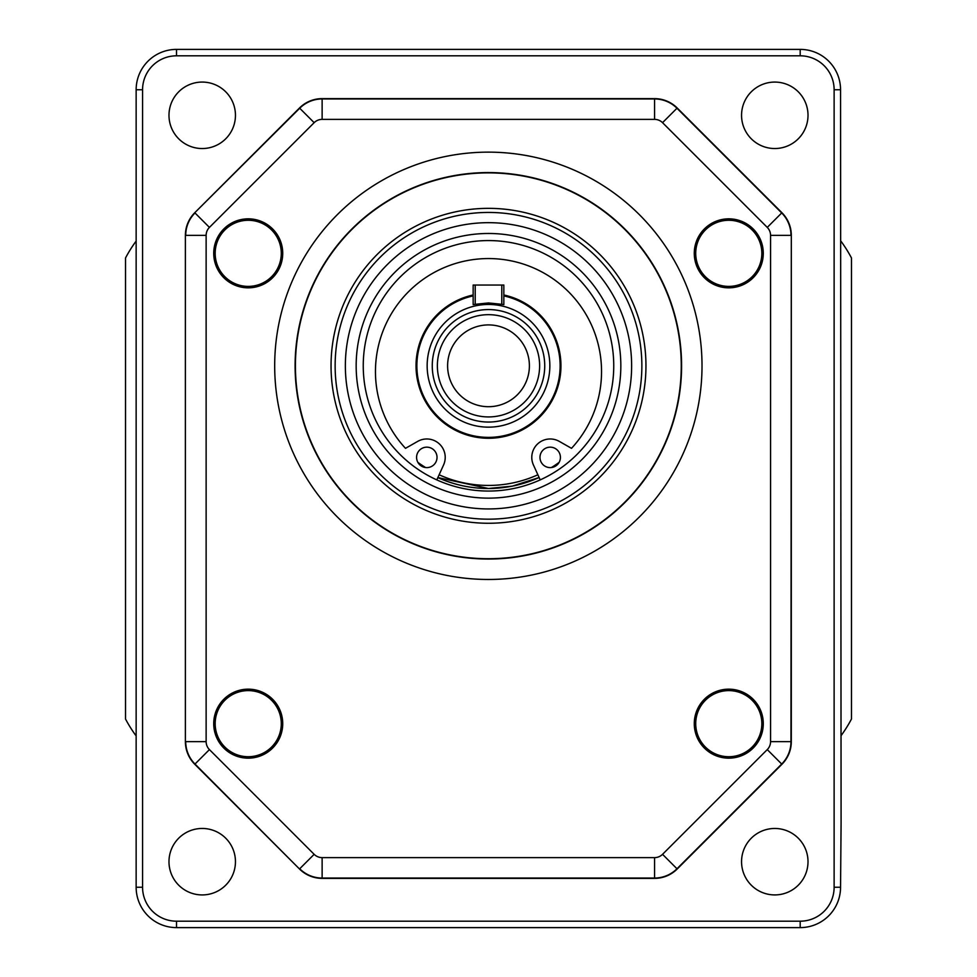 <?xml version="1.0" encoding="UTF-8"?>
<svg xmlns="http://www.w3.org/2000/svg" width="977" height="977" viewBox="0 0 977 977"><rect width="100%" height="100%" fill="white"/><g stroke="black" fill="none" stroke-linecap="round" stroke-linejoin="round"><path stroke-width="1.47" d="M728.769 690.605A33.059 33.059 0 0 1 761.828 723.664A33.059 33.059 0 0 1 728.769 756.723A33.059 33.059 0 0 1 695.722 723.664A33.059 33.059 0 0 1 728.769 690.605M763.281 723.664A34.513 34.513 0 0 1 711.525 753.548A34.513 34.513 0 0 1 711.525 693.78A34.513 34.513 0 0 1 763.281 723.664M282.732 723.664A34.513 34.513 0 0 1 230.975 753.548A34.513 34.513 0 0 1 230.975 693.78A34.513 34.513 0 0 1 282.732 723.664M282.732 253.336A34.513 34.513 0 0 1 230.975 283.22A34.513 34.513 0 0 1 230.975 223.452A34.513 34.513 0 0 1 282.732 253.336M763.281 253.336A34.513 34.513 0 0 1 711.525 283.22A34.513 34.513 0 0 1 711.525 223.452A34.513 34.513 0 0 1 763.281 253.336M185.386 235.372L185.386 741.628A32.009 32.009 0 0 0 194.765 764.27L299.487 868.993A32.009 32.009 0 0 0 322.129 878.372L654.566 878.372A32.009 32.009 0 0 0 677.208 868.993L781.93 764.27A32.009 32.009 0 0 0 791.309 741.628L791.309 235.372A32.009 32.009 0 0 0 781.93 212.73L677.208 108.007A32.009 32.009 0 0 0 654.566 98.628L322.129 98.628A32.009 32.009 0 0 0 299.487 108.007L194.765 212.73A32.009 32.009 0 0 0 185.386 235.372L185.386 741.628M834.126 887.25A33.926 33.926 0 0 1 800.187 921.189L176.507 921.189A33.926 33.926 0 0 1 142.569 887.25L142.569 89.75A33.926 33.926 0 0 1 176.507 55.811L800.187 55.811A33.926 33.926 0 0 1 834.126 89.75L834.126 887.25L840.55 887.25L841.087 823.403L840.55 89.75A40.362 40.362 0 0 0 800.187 49.387L176.507 49.387A40.362 40.362 0 0 0 136.145 89.75L136.145 887.25A40.362 40.362 0 0 0 176.507 927.613L800.187 927.613A40.362 40.362 0 0 0 840.55 887.25M741.555 861.69A33.23 33.23 0 0 1 791.394 832.917A33.23 33.23 0 0 1 791.394 890.474A33.23 33.23 0 0 1 741.555 861.69M741.555 115.31A33.23 33.23 0 0 1 791.394 86.526A33.23 33.23 0 0 1 791.394 144.083A33.23 33.23 0 0 1 741.555 115.31M168.984 861.69A33.23 33.23 0 0 1 218.836 832.917A33.23 33.23 0 0 1 218.836 890.474A33.23 33.23 0 0 1 168.984 861.69M168.984 115.31A33.23 33.23 0 0 1 218.836 86.526A33.23 33.23 0 0 1 218.836 144.083A33.23 33.23 0 0 1 168.984 115.31M248.231 690.605A33.059 33.059 0 0 1 281.278 723.664A33.059 33.059 0 0 1 248.231 756.723A33.059 33.059 0 0 1 215.172 723.664A33.059 33.059 0 0 1 248.231 690.605M248.231 220.277A33.059 33.059 0 0 1 281.278 253.336A33.059 33.059 0 0 1 248.231 286.395A33.059 33.059 0 0 1 215.172 253.336A33.059 33.059 0 0 1 248.231 220.277M728.769 220.277A33.059 33.059 0 0 1 761.828 253.336A33.059 33.059 0 0 1 728.769 286.395A33.059 33.059 0 0 1 695.722 253.336A33.059 33.059 0 0 1 728.769 220.277M295.42 365.801A192.921 192.921 0 0 1 584.808 198.734A192.921 192.921 0 0 1 584.808 532.88A192.921 192.921 0 0 1 295.42 365.801M335.135 365.801A153.365 153.365 0 0 0 565.182 498.624A153.365 153.365 0 0 0 565.182 232.99A153.365 153.365 0 0 0 335.135 365.801M345.357 365.801A143.143 143.143 0 0 1 560.065 241.844A143.143 143.143 0 0 1 560.065 489.77A143.143 143.143 0 0 1 345.357 365.801M620.835 365.801A132.335 132.335 0 0 0 488.5 233.479A132.335 132.335 0 0 0 356.165 365.801A132.335 132.335 0 0 0 488.5 498.136A132.335 132.335 0 0 0 620.835 365.801M363.249 365.801A125.251 125.251 0 0 1 608.744 330.763A125.251 125.251 0 0 1 540.196 479.89A125.251 125.251 0 0 1 363.249 365.801M488.427 488.5A122.699 122.699 0 0 0 539.109 477.509L512.314 486.143L488.427 488.5L437.867 477.57A122.699 122.699 0 0 0 488.427 488.5A122.699 122.699 0 0 1 437.843 477.619M503.839 295.897A71.565 71.565 0 0 1 488.5 437.378A71.565 71.565 0 0 1 473.161 295.897M488.5 427.157A61.343 61.343 0 0 0 541.624 335.135A61.343 61.343 0 0 0 435.376 335.135A61.343 61.343 0 0 0 488.5 427.157M501.787 304.311L503.839 304.629L503.839 285.04L501.787 285.04L501.787 304.311L488.5 302.943L475.213 304.311L475.213 285.04L473.161 285.04L473.161 304.629L475.213 304.311M488.5 314.679A51.122 51.122 0 0 0 444.23 391.374A51.122 51.122 0 0 0 532.77 391.374A51.122 51.122 0 0 0 488.5 314.679M488.5 324.914A40.9 40.9 0 0 1 523.916 386.257A40.9 40.9 0 0 1 453.084 386.257A40.9 40.9 0 0 1 488.5 324.914M436.804 479.89L443.57 464.979A18.404 18.404 0 0 0 417.704 441.384L405.492 448.333A113.039 113.039 0 0 1 409.619 290.633A113.039 113.039 0 0 1 567.381 290.633A113.039 113.039 0 0 1 571.508 448.333L559.296 441.384A18.404 18.404 0 0 0 533.43 464.979L540.196 479.89M437.024 457.383A10.222 10.222 0 0 1 426.802 467.617A10.222 10.222 0 0 1 416.581 457.383A10.222 10.222 0 0 1 426.802 447.161A10.222 10.222 0 0 1 437.024 457.383M560.419 457.383A10.222 10.222 0 0 1 550.198 467.617A10.222 10.222 0 0 1 539.976 457.383A10.222 10.222 0 0 1 550.198 447.161A10.222 10.222 0 0 1 560.419 457.383M503.839 285.04L473.161 285.04M135.583 735.168A132.921 132.921 0 0 1 125.532 719.035L125.532 257.965A132.921 132.921 0 0 1 135.583 241.832M841.112 735.596A132.921 132.921 0 0 0 851.468 719.035L851.468 257.965A132.921 132.921 0 0 0 841.112 241.404M770.56 235.372L770.56 741.628A11.272 11.272 0 0 1 767.263 749.603L662.54 854.325A11.272 11.272 0 0 1 654.566 857.623L322.129 857.623A11.272 11.272 0 0 1 314.154 854.325L209.432 749.603A11.272 11.272 0 0 1 206.135 741.628L206.135 235.372A11.272 11.272 0 0 1 209.432 227.397L314.154 122.675A11.272 11.272 0 0 1 322.129 119.377L654.566 119.377A11.272 11.272 0 0 1 662.54 122.675L767.263 227.397A11.272 11.272 0 0 1 770.56 235.372L790.979 235.372A31.691 31.691 0 0 0 781.698 212.962L676.976 108.239A31.691 31.691 0 0 0 654.566 98.958L322.129 98.958A31.691 31.691 0 0 0 299.719 108.239L194.765 212.73M274.684 365.801A213.67 213.67 0 0 0 595.188 550.845A213.67 213.67 0 0 0 595.188 180.769A213.67 213.67 0 0 0 274.684 365.801M209.432 227.397L194.997 212.962A31.691 31.691 0 0 0 185.715 235.372L206.135 235.372M206.135 741.628L185.715 741.628A31.691 31.691 0 0 0 194.997 764.038L299.487 868.993M194.765 764.27L209.432 749.603M299.487 108.007L314.154 122.675M314.154 854.325L299.719 868.761A31.691 31.691 0 0 0 322.129 878.042L654.566 878.042A31.691 31.691 0 0 0 676.976 868.761L781.698 764.038A31.691 31.691 0 0 0 790.979 741.628L791.309 235.372M322.129 98.628L322.129 119.377M322.129 857.623L322.129 878.372M654.566 98.628L654.566 119.377M654.566 857.623L654.566 878.372M677.208 108.007L662.54 122.675M662.54 854.325L677.208 868.993M781.93 212.73L767.263 227.397M767.263 749.603L781.93 764.27M770.56 741.628L791.309 741.628M142.569 887.25L136.145 887.25M136.145 89.75L142.569 89.75M176.507 927.613L176.507 921.189M800.187 921.189L800.187 927.613M834.126 89.75L840.55 89.75M800.187 49.387L800.187 55.811M176.507 55.811L176.507 49.387M295.103 365.801A193.251 193.251 0 0 1 584.967 198.453A193.251 193.251 0 0 1 584.967 533.161A193.251 193.251 0 0 1 295.103 365.801M331.044 365.801A157.456 157.456 0 0 0 567.234 502.166A157.456 157.456 0 0 0 567.234 229.448A157.456 157.456 0 0 0 331.044 365.801M537.875 474.773A119.621 119.621 0 0 1 439.125 474.773M425.557 467.531A119.621 119.621 0 0 1 417.863 462.353M559.137 462.353A119.621 119.621 0 0 1 551.443 467.531M503.839 294.981A72.469 72.469 0 0 1 503.631 436.67A72.469 72.469 0 0 1 417.655 381.042A72.469 72.469 0 0 1 473.161 294.981M488.5 309.575A56.239 56.239 0 0 0 439.797 393.926A56.239 56.239 0 0 0 537.203 393.926A56.239 56.239 0 0 0 488.5 309.575"/></g></svg>
